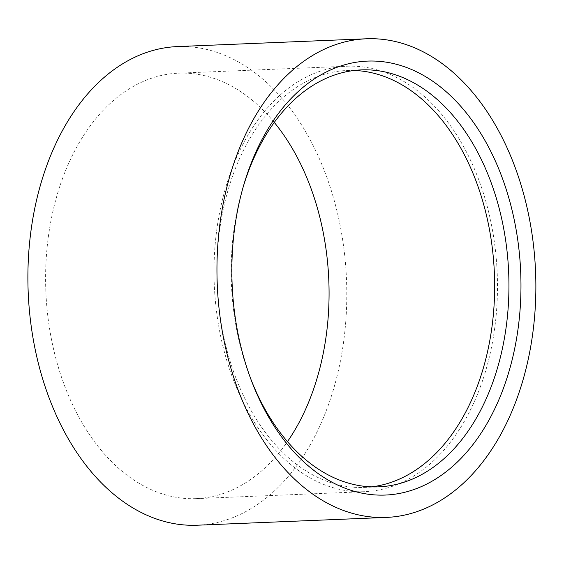 <?xml version="1.0" encoding="UTF-8"?>
<svg xmlns="http://www.w3.org/2000/svg" width="564" height="564" viewBox="0 0 564 564"><rect width="100%" height="100%" fill="white"/><g stroke="black" fill="none" stroke-linecap="round" stroke-linejoin="round"><path stroke-width="0.42" stroke-dasharray="2.82 2.11" d="M216.463 311.053A212.91 141.578 87.6 0 0 364.527 491.681A212.91 141.578 87.6 0 0 497.208 273.117A212.91 141.578 87.6 0 0 346.98 66.228A212.91 141.578 87.6 0 0 216.463 311.053M274.28 122.437A212.91 141.578 87.6 0 0 178.562 73.172A212.91 141.578 87.6 0 0 48.053 317.997A212.91 141.578 87.6 0 0 196.117 498.625A212.91 141.578 87.6 0 0 287.45 441.647M243.288 186.606A208.652 138.751 87.6 0 0 242.703 188.545A208.652 138.751 87.6 0 0 233.552 309.819A208.652 138.751 87.6 0 0 250.536 378.366A208.652 138.751 87.6 0 0 251.276 380.249M354.312 70.465A208.652 138.751 87.6 0 0 347.149 70.479A208.652 138.751 87.6 0 0 219.248 310.411A208.652 138.751 87.6 0 0 364.351 487.423A208.652 138.751 87.6 0 0 371.493 486.852M197.217 525.218A239.524 159.274 87.6 0 0 344.04 249.789A239.524 159.274 87.6 0 0 177.47 46.579M196.117 498.625L364.527 491.681M178.562 73.172L346.98 66.228M364.351 487.423L378.648 486.838M347.149 70.479L361.454 69.887M250.536 378.366L252.016 382.18M242.703 188.545L243.867 184.618"/><path stroke-width="0.85" d="M287.45 441.647A212.91 141.578 87.6 0 0 274.28 122.437M251.276 380.249A208.652 138.751 87.6 0 0 378.648 486.838A208.652 138.751 87.6 0 0 508.679 272.645A208.652 138.751 87.6 0 0 361.454 69.887A208.652 138.751 87.6 0 0 243.288 186.606M371.493 486.852A208.652 138.751 87.6 0 0 494.381 273.237A208.652 138.751 87.6 0 0 354.312 70.465M234.335 310.842A217.168 144.412 -92.4 0 1 243.867 184.618A217.168 144.412 -92.4 0 1 460.309 105.792A217.168 144.412 -92.4 0 1 474.218 442.916A217.168 144.412 -92.4 0 1 252.016 382.18A217.168 144.412 -92.4 0 1 234.335 310.842M533.107 241.984A239.524 159.274 87.6 0 0 366.537 38.782A239.524 159.274 87.6 0 0 217.267 284.665A239.524 159.274 87.6 0 0 386.277 517.421A239.524 159.274 87.6 0 0 533.107 241.984M366.537 38.782L177.47 46.579A239.524 159.274 87.6 0 0 28.2 292.462A239.524 159.274 87.6 0 0 197.217 525.218L386.277 517.421"/></g></svg>
